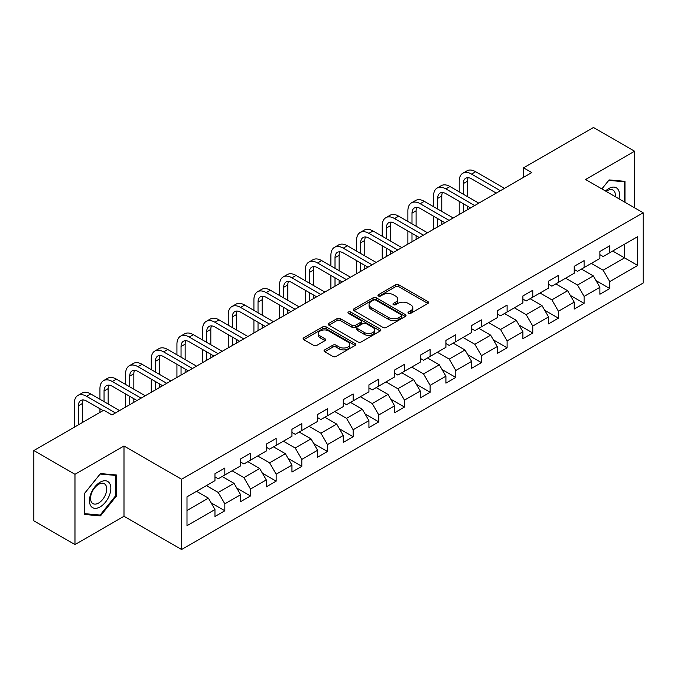 <?xml version="1.0" encoding="UTF-8"?>
<svg xmlns="http://www.w3.org/2000/svg" width="677" height="677" viewBox="0 0 677 677"><rect width="100%" height="100%" fill="white"/><g stroke="black" fill="none" stroke-linecap="round" stroke-linejoin="round"><path stroke-width="1.02" d="M408.459 313.358A1.599 0.922 0 0 0 410.719 313.358L427.872 303.457A2.285 1.32 0 0 0 428.541 302.526A2.285 1.32 0 0 0 427.872 301.587L398.812 284.814A2.285 1.32 0 0 0 395.58 284.814L378.426 294.715A1.599 0.922 0 0 0 377.961 295.367A1.599 0.922 0 0 0 378.426 296.018A1.599 0.922 0 0 0 380.686 296.018L382.903 294.74A7.303 4.223 0 0 1 393.244 294.74L395.664 296.137A7.303 4.223 0 0 1 397.805 299.124A7.303 4.223 0 0 1 395.664 302.103L393.439 303.381A1.599 0.922 0 0 0 392.973 304.041A1.599 0.922 0 0 0 393.439 304.692A1.599 0.922 0 0 0 395.698 304.692L397.924 303.406A7.303 4.223 0 0 1 408.256 303.406L410.677 304.802A7.303 4.223 0 0 1 412.818 307.79A7.303 4.223 0 0 1 410.677 310.768L408.459 312.055A1.599 0.922 0 0 0 407.986 312.706A1.599 0.922 0 0 0 408.459 313.358L408.459 312.055M324.698 349.882A2.285 1.32 0 0 0 324.029 350.813A2.285 1.32 0 0 0 324.698 351.744L332.856 356.449A2.285 1.32 0 0 0 336.08 356.449L355.137 345.448A2.285 1.32 0 0 0 355.806 344.517A2.285 1.32 0 0 0 355.137 343.586L326.069 326.805A2.285 1.32 0 0 0 322.844 326.805L303.787 337.806A2.285 1.32 0 0 0 303.118 338.737A2.285 1.32 0 0 0 303.787 339.668L313.637 345.355A2.285 1.32 0 0 0 316.87 345.355L325.019 340.649A2.285 1.32 0 0 0 325.688 339.719A2.285 1.32 0 0 0 325.019 338.788L320.136 335.97A6.11 3.529 0 0 1 318.351 333.473A6.11 3.529 0 0 1 322.117 330.215A6.11 3.529 0 0 1 328.777 330.977L347.91 342.029A6.11 3.529 0 0 1 349.696 344.517A6.11 3.529 0 0 1 345.93 347.775A6.11 3.529 0 0 1 339.27 347.013L336.08 345.168A2.285 1.32 0 0 0 332.856 345.168L324.698 349.882L324.698 351.744M123.993 446.008L74.978 474.306L33.85 450.569L33.85 520.85L74.978 544.587L123.993 516.289L181.571 549.529L181.571 479.248L123.993 446.008L123.993 516.289M634.594 207.822L634.594 151.216L585.58 179.515L643.15 212.756L181.571 479.248M634.594 151.216L593.475 127.471L523.558 167.837L523.558 177.332M33.85 450.569L103.759 410.203L111.984 414.95L531.784 172.584L523.558 167.837M383.064 327.456A2.285 1.32 0 0 0 386.296 327.456L405.354 316.455A2.285 1.32 0 0 0 406.022 315.524A2.285 1.32 0 0 0 405.354 314.593L376.285 297.812A2.285 1.32 0 0 0 373.052 297.812L354.003 308.814A2.285 1.32 0 0 0 353.335 309.744A2.285 1.32 0 0 0 354.003 310.675L383.064 327.456M349.07 313.705A1.599 0.922 0 0 1 350.694 313.933L350.694 312.029L380.246 329.09A2.285 1.32 0 0 1 380.914 330.021A2.285 1.32 0 0 1 380.246 330.951L361.188 341.953A2.285 1.32 0 0 1 357.955 341.953L328.895 325.172L328.895 323.31A2.285 1.32 0 0 0 328.227 324.241A2.285 1.32 0 0 0 328.895 325.172M328.895 323.31L337.053 318.605A2.285 1.32 0 0 1 340.277 318.605L352.065 325.409A2.285 1.32 0 0 0 355.298 325.409L360.706 322.286A2.285 1.32 0 0 0 361.374 321.355A2.285 1.32 0 0 0 360.706 320.424L348.435 313.333A1.599 0.922 0 0 1 347.961 312.681A1.599 0.922 0 0 1 348.951 311.835A1.599 0.922 0 0 1 350.694 312.029M181.571 549.529L643.15 283.037L643.15 212.756M211.097 502.85L224.832 510.78L224.832 503.849L240.623 494.726L240.623 501.665L250.49 495.962L250.49 489.031L266.289 479.917L266.289 486.848L276.157 481.152L276.157 474.213L291.948 465.099L291.948 472.03L301.815 466.335L301.815 459.404L317.606 450.281L317.606 457.212L327.482 451.517L327.482 444.586L343.273 435.463L343.273 442.403L353.14 436.699L353.14 429.768L368.931 420.654L368.931 427.585L378.798 421.889L378.798 414.95L394.598 405.836L394.598 412.767L404.465 407.072L404.465 400.141L420.256 391.018L420.256 397.949L430.123 392.254L430.123 385.323L445.915 376.2L445.915 383.14L455.79 377.436L455.79 370.505L471.581 361.391L471.581 368.322L481.449 362.627L481.449 355.687L497.24 346.573L497.24 353.504L507.107 347.809L507.107 340.878L522.898 331.755L522.898 338.686L532.774 332.991L532.774 326.06L548.565 316.938L548.565 323.877L558.432 318.173L558.432 311.242L574.223 302.128L574.223 309.059L584.099 303.364L584.099 296.424L599.89 287.31L599.89 294.241L609.757 288.546L609.757 281.615L637.726 265.469L637.726 236.595L624.558 244.194L624.558 257.869L637.726 265.469M224.832 510.78L214.964 516.475L214.964 509.544L186.996 525.691L186.996 496.816L214.964 480.67L214.964 473.739L224.832 468.044L224.832 474.975L240.623 465.861L240.623 458.921L250.49 453.226L250.49 460.157L266.289 451.043L266.289 444.112L276.157 438.408L276.157 445.339L291.948 436.225L291.948 429.294L301.815 423.59L301.815 430.53L317.606 421.407L317.606 414.476L327.482 408.781L327.482 415.712L343.273 406.598L343.273 399.658L353.14 393.963L353.14 400.894L368.931 391.78L368.931 384.849L378.798 379.145L378.798 386.085L394.598 376.962L394.598 370.031L404.465 364.336L404.465 371.267L420.256 362.144L420.256 355.213L430.123 349.518L430.123 356.449L445.915 347.335L445.915 340.396L455.79 334.7L455.79 341.631L471.581 332.517L471.581 325.586L481.449 319.882L481.449 326.822L497.24 317.699L497.24 310.768L507.107 305.073L507.107 312.004L522.898 302.881L522.898 295.951L532.774 290.255L532.774 297.186L548.565 288.072L548.565 281.133L558.432 275.437L558.432 282.368L574.223 273.254L574.223 266.323L584.099 260.62L584.099 267.559L599.89 258.436L599.89 251.505L609.757 245.81L609.757 252.741L637.726 236.595M222.2 476.498L234.047 483.336L218.248 492.45L206.409 485.612M214.964 476.87L218.248 478.774L224.832 474.975M218.248 492.45L224.832 503.849M234.047 483.336L240.623 494.726M247.858 461.68L259.706 468.518L243.915 477.632L232.067 470.794M240.623 462.061L243.915 463.957L250.49 460.157M243.915 477.632L250.49 489.031M259.706 468.518L266.289 479.917M273.525 446.862L285.364 453.7L269.573 462.823L257.734 455.976M266.289 447.243L269.573 449.139L276.157 445.339M269.573 462.823L276.157 474.213M285.364 453.7L291.948 465.099M299.183 432.044L311.031 438.882L295.24 448.005L283.392 441.167M291.948 432.425L295.24 434.329L301.815 430.53M295.24 448.005L301.815 459.404M311.031 438.882L317.606 450.281M324.85 417.235L336.689 424.073L320.898 433.187L309.05 426.349M317.606 417.607L320.898 419.512L327.482 415.712M320.898 433.187L327.482 444.586M336.689 424.073L343.273 435.463M350.508 402.417L362.356 409.255L346.556 418.369L334.717 411.531M343.273 402.798L346.556 404.694L353.14 400.894M346.556 418.369L353.14 429.768M362.356 409.255L368.931 420.654M376.167 387.599L388.014 394.437L372.223 403.56L360.376 396.714M368.931 387.98L372.223 389.876L378.798 386.085M372.223 403.56L378.798 414.95M388.014 394.437L394.598 405.836M401.833 372.782L413.672 379.619L397.881 388.742L386.042 381.904M394.598 373.162L397.881 375.066L404.465 371.267M397.881 388.742L404.465 400.141M413.672 379.619L420.256 391.018M427.492 357.972L439.339 364.81L423.548 373.924L411.701 367.086M420.256 358.353L423.548 360.249L430.123 356.449M423.548 373.924L430.123 385.323M439.339 364.81L445.915 376.2M453.158 343.154L464.997 349.992L449.206 359.106L437.359 352.268M445.915 343.535L449.206 345.431L455.79 341.631M449.206 359.106L455.79 370.505M464.997 349.992L471.581 361.391M478.817 328.337L490.664 335.174L474.865 344.297L463.026 337.459M471.581 328.717L474.865 330.621L481.449 326.822M474.865 344.297L481.449 355.687M490.664 335.174L497.24 346.573M504.475 313.519L516.323 320.356L500.531 329.479L488.684 322.641M497.24 313.9L500.531 315.804L507.107 312.004M500.531 329.479L507.107 340.878M516.323 320.356L522.898 331.755M530.142 298.709L541.981 305.547L526.19 314.661L514.351 307.823M522.898 299.09L526.19 300.986L532.774 297.186M526.19 314.661L532.774 326.06M541.981 305.547L548.565 316.938M555.8 283.891L567.648 290.729L551.857 299.843L540.009 293.006M548.565 284.272L551.857 286.168L558.432 282.368M551.857 299.843L558.432 311.242M567.648 290.729L574.223 302.128M581.467 269.074L593.306 275.911L577.515 285.034L565.667 278.196M574.223 269.454L577.515 271.359L584.099 267.559M577.515 285.034L584.099 296.424M593.306 275.911L599.89 287.31M612.719 251.032L624.558 257.869L603.173 270.216L591.334 263.378M599.89 254.637L603.173 256.541L609.757 252.741M603.173 270.216L609.757 281.615M74.978 474.306L74.978 544.587M186.996 510.492L208.381 498.145L196.542 491.307M208.381 498.145L214.964 509.544M596.022 280.616L609.757 288.546M570.364 295.434L584.099 303.364M544.697 310.244L558.432 318.173M519.039 325.062L532.774 332.991M493.372 339.879L507.107 347.809M467.714 354.697L481.449 362.627M442.056 369.507L455.79 377.436M416.389 384.324L430.123 392.254M390.731 399.142L404.465 407.072M365.064 413.952L378.798 421.889M339.405 428.769L353.14 436.699M313.747 443.587L327.482 451.517M288.08 458.405L301.815 466.335M262.422 473.215L276.157 481.152M236.755 488.032L250.49 495.962M624.973 202.262L624.973 181.326L609.097 179.913L601.861 188.917M84.6 514.478L100.475 515.891L116.342 496.148L116.342 474.983L100.475 473.561L84.6 493.313L84.6 514.478M115.522 495.674L116.342 496.148M98.791 514.926L100.475 515.891M409.094 313.586L410.677 312.672A7.303 4.223 0 0 0 412.818 309.685L412.818 307.79M397.805 299.124L397.805 301.02A7.303 4.223 0 0 1 395.664 303.998L394.082 304.912M427.872 301.587L427.872 303.457L398.812 286.709A2.285 1.32 0 0 0 395.58 286.709L379.061 296.247M405.32 316.481L376.285 299.716A2.285 1.32 0 0 0 373.052 299.716L354.037 310.701M401.317 316.176A1.599 0.922 0 0 0 401.783 315.524A1.599 0.922 0 0 0 401.317 314.873L375.803 300.148A1.599 0.922 0 0 0 373.543 300.148L371.199 301.493A7.303 4.223 0 0 0 369.058 304.481A7.303 4.223 0 0 0 371.199 307.46L388.64 317.53A7.303 4.223 0 0 0 398.973 317.53L401.317 316.176L401.317 318.08A1.599 0.922 0 0 0 401.783 317.428L401.783 315.524M369.058 304.481L369.058 306.376A7.303 4.223 0 0 0 371.199 309.364L371.199 307.46M401.317 318.08L398.973 319.434A7.303 4.223 0 0 1 388.64 319.434L371.199 309.364M328.929 325.197L337.053 320.5L337.053 318.605M361.374 321.355L361.374 323.251A2.285 1.32 0 0 1 360.706 324.181L355.298 327.304A2.285 1.32 0 0 1 352.065 327.304L340.277 320.5A2.285 1.32 0 0 0 337.053 320.5M350.694 313.933L380.212 330.968M364.294 332.466A6.11 3.529 0 0 0 370.954 333.236A6.11 3.529 0 0 0 374.728 329.978A6.11 3.529 0 0 0 372.934 327.482L366.198 323.589A2.285 1.32 0 0 0 362.965 323.589L357.558 326.712A2.285 1.32 0 0 0 356.889 327.643A2.285 1.32 0 0 0 357.558 328.582L364.294 332.466L364.294 334.37A6.11 3.529 0 0 0 370.954 335.132A6.11 3.529 0 0 0 374.728 331.874L374.728 329.978M356.889 327.643L356.889 329.547A2.285 1.32 0 0 0 357.558 330.478L357.558 328.582M364.294 334.37L357.558 330.478M349.696 344.517L349.696 346.421A6.11 3.529 0 0 1 345.93 349.679A6.11 3.529 0 0 1 339.27 348.909L336.08 347.073A2.285 1.32 0 0 0 332.856 347.073L324.732 351.761M318.351 333.473L318.351 335.369A6.11 3.529 0 0 0 320.136 337.865L320.136 335.97M325.019 338.788L325.019 340.649L320.136 337.865M355.103 345.465L326.069 328.709A2.285 1.32 0 0 0 322.844 328.709L303.821 339.685L303.787 337.806M459.209 191.845L459.209 181.208A17.45 10.07 60 0 1 462.823 173.219L466.935 170.849A17.45 10.07 60 0 1 475.66 171.713L504.475 188.35M462.823 173.219A17.45 10.07 60 0 1 471.547 174.082L500.362 190.719M496.249 193.097L471.547 178.83A11.636 6.719 -120 0 0 465.734 178.254A11.636 6.719 -120 0 0 463.322 183.585L463.322 194.214M468.162 177.721A11.636 6.719 -120 0 0 467.435 181.208L467.435 196.592M463.322 203.718L463.322 212.113M467.435 206.087L467.435 209.735M459.209 214.482L459.209 201.34M623.128 181.165L624.152 181.749L624.152 201.788M601.887 188.934L608.767 180.378L624.152 181.749M618.947 198.784A15.122 8.733 120 0 0 616.332 187.791A15.122 8.733 120 0 0 605.5 191.016M615.291 196.668A11.45 6.609 120 0 0 612.998 190.102A11.45 6.609 120 0 0 606.16 191.405M100.145 506.887A15.122 8.733 120 0 0 110.833 488.362A15.122 8.733 120 0 0 100.145 482.193A15.122 8.733 120 0 0 89.449 500.709A15.122 8.733 120 0 0 100.145 506.887M98.647 503.019A11.45 6.609 120 0 0 106.12 492.932A11.45 6.609 120 0 0 104.368 483.759A11.45 6.609 120 0 0 98.647 484.326A11.45 6.609 120 0 0 91.167 494.413A11.45 6.609 120 0 0 92.918 503.586A11.45 6.609 120 0 0 98.647 503.019M84.76 493.169L100.145 474.035L115.522 475.406L115.522 495.911L100.145 515.045L84.76 513.674L84.727 493.144M114.506 474.814L115.522 475.406M433.551 206.663L433.551 196.025A17.45 10.07 60 0 1 437.164 188.037L441.277 185.659A17.45 10.07 60 0 1 449.993 186.522L478.817 203.168M437.164 188.037A17.45 10.07 60 0 1 445.881 188.9L474.704 205.537M470.591 207.915L445.881 193.647A11.636 6.719 -120 0 0 440.067 193.072A11.636 6.719 -120 0 0 437.655 198.395L437.655 209.032M442.504 192.539A11.636 6.719 -120 0 0 441.768 196.025L441.768 211.41M437.655 218.527L437.655 226.93M441.768 220.905L441.768 224.552M433.551 229.3L433.551 216.158M407.884 221.472L407.884 210.835A17.45 10.07 60 0 1 411.498 202.855L415.61 200.477A17.45 10.07 60 0 1 424.335 201.34L453.158 217.977M411.498 202.855A17.45 10.07 60 0 1 420.222 203.718L449.046 220.355M444.933 222.733L420.222 208.465A11.636 6.719 -120 0 0 414.409 207.89A11.636 6.719 -120 0 0 411.997 213.213L411.997 223.85M416.837 207.348A11.636 6.719 -120 0 0 416.11 210.835L416.11 226.228M411.997 233.345L411.997 241.74M416.11 235.723L416.11 239.37M407.884 244.118L407.884 230.975M382.226 236.29L382.226 225.653A17.45 10.07 60 0 1 385.839 217.664L389.952 215.294A17.45 10.07 60 0 1 398.677 216.158L427.492 232.795M385.839 217.664A17.45 10.07 60 0 1 394.564 218.527L423.379 235.173M419.266 237.542L394.564 223.283A11.636 6.719 -120 0 0 388.742 222.708A11.636 6.719 -120 0 0 386.339 228.031L386.339 238.668M391.179 222.166A11.636 6.719 -120 0 0 390.451 225.653L390.451 241.037M386.339 248.163L386.339 256.558M390.451 250.541L390.451 254.18M382.226 258.936L382.226 245.785M356.559 251.108L356.559 240.47A17.45 10.07 60 0 1 360.172 232.482L364.285 230.112A17.45 10.07 60 0 1 373.01 230.975L401.833 247.613M360.172 232.482A17.45 10.07 60 0 1 368.897 233.345L397.721 249.982M393.608 252.36L368.897 238.092A11.636 6.719 -120 0 0 363.084 237.517A11.636 6.719 -120 0 0 360.672 242.848L360.672 253.477M365.512 236.984A11.636 6.719 -120 0 0 364.785 240.47L364.785 255.855M360.672 262.981L360.672 271.375M364.785 265.35L364.785 268.997M356.559 273.745L356.559 260.603M330.901 265.926L330.901 255.288A17.45 10.07 60 0 1 334.514 247.3L338.627 244.922A17.45 10.07 60 0 1 347.352 245.785L376.167 262.431M334.514 247.3A17.45 10.07 60 0 1 343.239 248.163L372.054 264.8M367.941 267.178L343.239 252.91A11.636 6.719 -120 0 0 337.425 252.335A11.636 6.719 -120 0 0 335.013 257.658L335.013 268.295M339.854 251.802A11.636 6.719 -120 0 0 339.126 255.288L339.126 270.673M335.013 277.79L335.013 286.185M339.126 280.168L339.126 283.815M330.901 288.563L330.901 275.421M305.242 280.735L305.242 270.098A17.45 10.07 60 0 1 308.856 262.117L312.969 259.74A17.45 10.07 60 0 1 321.685 260.603L350.508 277.24M308.856 262.117A17.45 10.07 60 0 1 317.572 262.981L346.396 279.618M342.283 281.987L317.572 267.728A11.636 6.719 -120 0 0 311.758 267.153A11.636 6.719 -120 0 0 309.355 272.476L309.355 283.113M314.196 266.611A11.636 6.719 -120 0 0 313.459 270.098L313.459 285.482M309.355 292.608L309.355 301.003M313.459 294.986L313.459 298.633M305.242 303.381L305.242 290.238M279.576 295.553L279.576 284.915A17.45 10.07 60 0 1 283.189 276.927L287.302 274.557A17.45 10.07 60 0 1 296.027 275.421L324.85 292.058M283.189 276.927A17.45 10.07 60 0 1 291.914 277.79L320.737 294.436M316.624 296.805L291.914 282.546A11.636 6.719 -120 0 0 286.1 281.962A11.636 6.719 -120 0 0 283.688 287.293L283.688 297.931M288.529 281.429A11.636 6.719 -120 0 0 287.801 284.915L287.801 300.3M283.688 307.426L283.688 315.82M287.801 309.795L287.801 313.443M279.576 318.198L279.576 305.048M253.917 310.371L253.917 299.733A17.45 10.07 60 0 1 257.531 291.745L261.644 289.367A17.45 10.07 60 0 1 270.368 290.238L299.183 306.876M257.531 291.745A17.45 10.07 60 0 1 266.256 292.608L295.07 309.245M290.958 311.623L266.256 297.355A11.636 6.719 -120 0 0 260.433 296.78A11.636 6.719 -120 0 0 258.03 302.103L258.03 312.74M262.871 296.247A11.636 6.719 -120 0 0 262.143 299.733L262.143 315.118M258.03 322.244L258.03 330.638M262.143 324.613L262.143 328.26M253.917 333.008L253.917 319.866M228.251 325.188L228.251 314.551A17.45 10.07 60 0 1 231.864 306.563L235.977 304.185A17.45 10.07 60 0 1 244.702 305.048L273.525 321.693M231.864 306.563A17.45 10.07 60 0 1 240.589 307.426L269.412 324.063M265.299 326.441L240.589 312.173A11.636 6.719 -120 0 0 234.775 311.598A11.636 6.719 -120 0 0 232.363 316.921L232.363 327.558M237.204 311.065A11.636 6.719 -120 0 0 236.476 314.551L236.476 329.936M232.363 337.053L232.363 345.448M236.476 339.431L236.476 343.078M228.251 347.826L228.251 334.683M202.592 339.998L202.592 329.36A17.45 10.07 60 0 1 206.206 321.38L210.319 319.002A17.45 10.07 60 0 1 219.043 319.866L247.858 336.503M206.206 321.38A17.45 10.07 60 0 1 214.931 322.244L243.745 338.881M239.633 341.25L214.931 326.991A11.636 6.719 -120 0 0 209.117 326.416A11.636 6.719 -120 0 0 206.705 331.738L206.705 342.376M211.546 325.874A11.636 6.719 -120 0 0 210.818 329.36L210.818 344.745M206.705 351.871L206.705 360.266M210.818 354.249L210.818 357.896M202.592 362.644L202.592 349.501M176.934 354.816L176.934 344.178A17.45 10.07 60 0 1 180.547 336.19L184.66 333.82A17.45 10.07 60 0 1 193.377 334.683L222.2 351.321M180.547 336.19A17.45 10.07 60 0 1 189.264 337.053L218.087 353.699M213.974 356.068L189.264 341.809A11.636 6.719 -120 0 0 183.45 341.225A11.636 6.719 -120 0 0 181.047 346.556L181.047 357.194M185.887 340.692A11.636 6.719 -120 0 0 185.151 344.178L185.151 359.563M181.047 366.689L181.047 375.083M185.151 369.058L185.151 372.705M176.934 377.453L176.934 364.311M151.267 369.634L151.267 358.996A17.45 10.07 60 0 1 154.881 351.008L158.993 348.63A17.45 10.07 60 0 1 167.718 349.501L196.542 366.139M154.881 351.008A17.45 10.07 60 0 1 163.606 351.871L192.429 368.508M188.316 370.886L163.606 356.618A11.636 6.719 -120 0 0 157.792 356.043A11.636 6.719 -120 0 0 155.38 361.366L155.38 372.003M160.221 355.51A11.636 6.719 -120 0 0 159.493 358.996L159.493 374.381M155.38 381.506L155.38 389.901M159.493 383.876L159.493 387.523M151.267 392.271L151.267 379.128M125.609 384.443L125.609 373.814A17.45 10.07 60 0 1 129.222 365.825L133.335 363.447A17.45 10.07 60 0 1 142.06 364.311L170.875 380.948M129.222 365.825A17.45 10.07 60 0 1 137.947 366.689L166.762 383.326M162.649 385.704L137.947 371.436A11.636 6.719 -120 0 0 132.125 370.861A11.636 6.719 -120 0 0 129.722 376.184L129.722 386.821M134.562 370.327A11.636 6.719 -120 0 0 133.834 373.814L133.834 389.199M129.722 396.316L129.722 404.711M133.834 398.694L133.834 402.341M125.609 407.089L125.609 393.946M99.942 399.261L99.942 388.623A17.45 10.07 60 0 1 103.556 380.635L107.668 378.265A17.45 10.07 60 0 1 116.393 379.128L145.216 395.766M103.556 380.635A17.45 10.07 60 0 1 112.28 381.506L141.104 398.144M136.991 400.513L112.28 386.254A11.636 6.719 -120 0 0 106.467 385.678A11.636 6.719 -120 0 0 104.055 391.001L104.055 401.639M108.895 385.137A11.636 6.719 -120 0 0 108.168 388.623L108.168 404.008M99.942 412.403L99.942 408.764M74.284 427.221L74.284 403.441A17.45 10.07 60 0 1 77.897 395.453L82.01 393.083A17.45 10.07 60 0 1 90.735 393.946L119.55 410.584M77.897 395.453A17.45 10.07 60 0 1 86.622 396.316L115.437 412.962M103.107 410.584L86.622 401.063A11.636 6.719 -120 0 0 80.808 400.488A11.636 6.719 -120 0 0 78.397 405.819L78.397 424.851M83.237 399.955A11.636 6.719 -120 0 0 82.509 403.441L82.509 422.473M410.677 312.672L410.677 310.768M393.439 304.692L393.439 303.381M395.664 303.998L395.664 302.103M378.426 296.018L378.426 294.715M395.58 286.709L395.58 284.814M398.812 286.709L398.812 284.814M354.003 310.675L354.003 308.814M373.052 299.716L373.052 297.812M376.285 299.716L376.285 297.812M405.354 316.455L405.354 314.593M388.64 319.434L388.64 317.53M398.973 319.434L398.973 317.53M340.277 320.5L340.277 318.605M352.065 327.304L352.065 325.409M355.298 327.304L355.298 325.409M360.706 324.181L360.706 322.286M380.246 330.951L380.246 329.09M332.856 347.073L332.856 345.168M336.08 347.073L336.08 345.168M339.27 348.909L339.27 347.013M322.844 328.709L322.844 326.805M326.069 328.709L326.069 326.805M355.137 345.448L355.137 343.586M475.66 171.713L471.547 174.082M467.435 181.208L463.322 183.585M449.993 186.522L445.881 188.9M441.768 196.025L437.655 198.395M424.335 201.34L420.222 203.718M416.11 210.835L411.997 213.213M398.677 216.158L394.564 218.527M390.451 225.653L386.339 228.031M373.01 230.975L368.897 233.345M364.785 240.47L360.672 242.848M347.352 245.785L343.239 248.163M339.126 255.288L335.013 257.658M321.685 260.603L317.572 262.981M313.459 270.098L309.355 272.476M296.027 275.421L291.914 277.79M287.801 284.915L283.688 287.293M270.368 290.238L266.256 292.608M262.143 299.733L258.03 302.103M244.702 305.048L240.589 307.426M236.476 314.551L232.363 316.921M219.043 319.866L214.931 322.244M210.818 329.36L206.705 331.738M193.377 334.683L189.264 337.053M185.151 344.178L181.047 346.556M167.718 349.501L163.606 351.871M159.493 358.996L155.38 361.366M142.06 364.311L137.947 366.689M133.834 373.814L129.722 376.184M116.393 379.128L112.28 381.506M108.168 388.623L104.055 391.001M90.735 393.946L86.622 396.316M82.509 403.441L78.397 405.819"/></g></svg>
